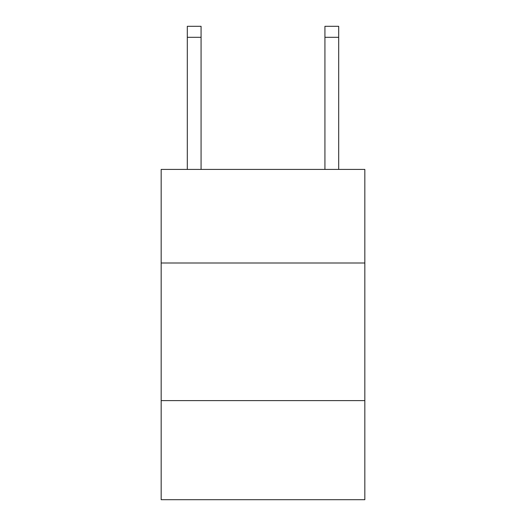 <?xml version="1.0" encoding="UTF-8"?>
<svg xmlns="http://www.w3.org/2000/svg" width="526" height="526" viewBox="0 0 526 526"><rect width="100%" height="100%" fill="white"/><g stroke="black" fill="none" stroke-linecap="round" stroke-linejoin="round"><path stroke-width="0.79" d="M364.834 263L364.834 169.418L161.166 169.418L161.166 263L364.834 263L364.834 499.7L161.166 499.7L161.166 263M364.834 400.615L161.166 400.615M201.07 169.418L201.07 37.307L187.309 37.307L187.309 26.3L201.07 26.3L201.07 37.307M187.309 169.418L187.309 37.307M338.691 169.418L338.691 26.3L324.93 26.3L324.93 169.418M324.93 37.307L338.691 37.307"/></g></svg>
